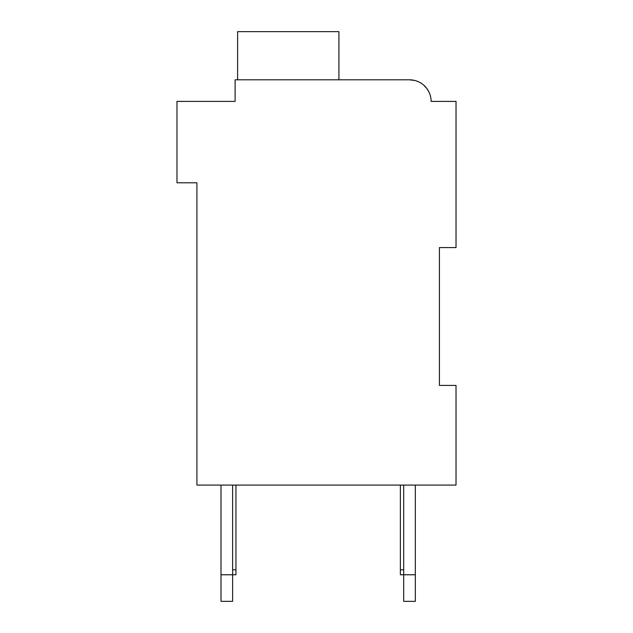 <?xml version="1.0" encoding="UTF-8"?>
<svg xmlns="http://www.w3.org/2000/svg" width="633" height="633" viewBox="0 0 633 633"><rect width="100%" height="100%" fill="white"/><g stroke="black" fill="none" stroke-linecap="round" stroke-linejoin="round"><path stroke-width="0.95" d="M439.413 247.574L456.021 247.574L456.021 101.407L431.105 101.407A21.593 21.593 0 0 0 409.511 79.813L235.112 79.813L235.112 101.407L176.979 101.407L176.979 182.795L196.91 182.795L196.91 485.084L456.021 485.084L456.021 385.426L439.413 385.426L439.413 247.574M230.135 101.407L235.112 101.407L235.112 89.783M414.615 80.431L409.511 79.813L414.615 80.431L409.511 79.813L414.615 80.431L409.511 79.813L414.615 80.431L409.511 79.813L414.615 80.431L409.511 79.813L414.615 80.431L409.511 79.813L341.416 79.813M436.09 101.407L431.105 101.407M419.457 82.243L421.515 83.461M423.612 85.051L426.871 88.573M427.449 89.388L429.245 92.655M232.62 485.084L232.62 601.35L220.996 601.35L220.996 485.084M235.943 485.084L235.943 574.772L220.996 574.772M415.327 485.084L415.327 601.35L403.696 601.35L403.696 485.084M415.327 574.772L400.38 574.772L400.38 485.084M338.924 79.813L338.924 31.65L237.604 31.65L237.604 79.813M400.38 569.795L403.696 569.795M235.943 569.795L232.62 569.795"/></g></svg>
